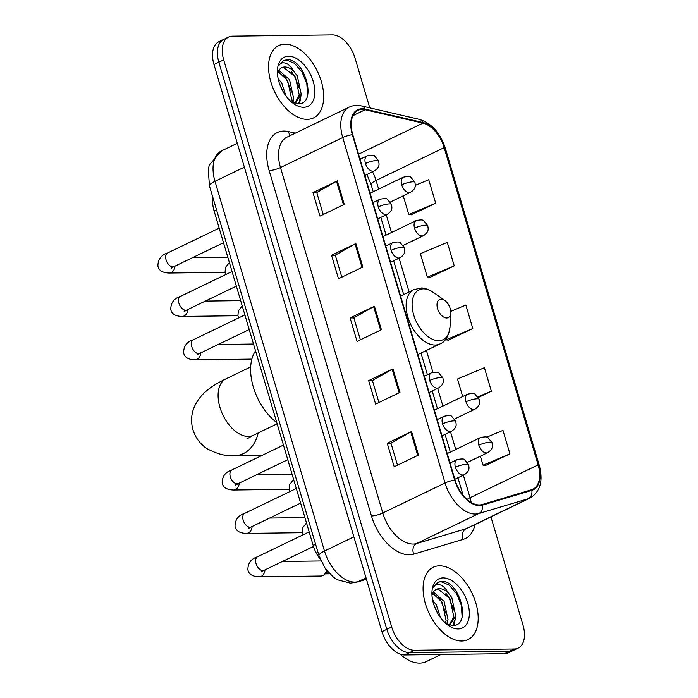 <?xml version="1.0" encoding="UTF-8"?>
<svg xmlns="http://www.w3.org/2000/svg" width="698" height="698" viewBox="0 0 698 698"><rect width="100%" height="100%" fill="white"/><g stroke="black" fill="none" stroke-linecap="round" stroke-linejoin="round"><path stroke-width="1.05" d="M320.112 559.011A25.093 14.815 -115.7 0 1 313.175 545.452L214.112 211.014A25.093 14.815 -115.7 0 1 212.942 197.7M369.774 107.867L355.064 58.196A25.093 14.815 64.3 0 0 332.344 34.9L232.513 36.183A25.093 14.815 64.3 0 0 228.578 37.081L218.849 41.767A25.093 14.815 64.3 0 0 213.981 64.574L381.963 631.664A25.093 14.815 64.3 0 0 404.683 654.96L504.514 653.677A25.093 14.815 64.3 0 0 508.449 652.787L513.318 650.44A25.093 14.815 64.3 0 1 509.383 651.339A25.093 14.815 64.3 0 0 513.318 650.44L518.178 648.093A25.093 14.815 64.3 0 0 523.046 625.286L490.938 516.904M228.578 37.081A25.093 14.815 64.3 0 0 223.709 59.888L391.691 626.979A25.093 14.815 64.3 0 0 414.411 650.274L409.552 652.621L509.383 651.339L409.552 652.621A25.093 14.815 64.3 0 1 386.823 629.326A25.093 14.815 64.3 0 0 409.552 652.621L404.683 654.96M223.709 59.888L218.849 62.227L386.823 629.326L218.849 62.227A25.093 14.815 64.3 0 1 223.709 39.428A25.093 14.815 64.3 0 0 218.849 62.227L213.981 64.574M461.779 641.017A40.144 23.706 64.3 0 0 468.07 639.577A40.144 23.706 64.3 0 0 474.143 598.064A40.144 23.706 64.3 0 0 439.504 565.825A40.144 23.706 64.3 0 0 433.205 567.256A40.144 23.706 64.3 0 0 427.141 608.778A40.144 23.706 64.3 0 0 461.779 641.017A40.144 23.706 64.3 0 0 468.07 639.577A40.144 23.706 64.3 0 0 474.143 598.064A40.144 23.706 64.3 0 0 439.504 565.825A40.144 23.706 64.3 0 0 433.205 567.256A40.144 23.706 64.3 0 0 427.141 608.778A40.144 23.706 64.3 0 0 461.779 641.017M307.251 119.349A40.144 23.706 64.3 0 0 313.55 117.918A40.144 23.706 64.3 0 0 319.614 76.396A40.144 23.706 64.3 0 0 284.976 44.157A40.144 23.706 64.3 0 0 278.676 45.597A40.144 23.706 64.3 0 0 272.613 87.11A40.144 23.706 64.3 0 0 307.251 119.349A40.144 23.706 64.3 0 0 313.55 117.918A40.144 23.706 64.3 0 0 319.614 76.396A40.144 23.706 64.3 0 0 284.976 44.157A40.144 23.706 64.3 0 0 278.676 45.597A40.144 23.706 64.3 0 0 272.613 87.11A40.144 23.706 64.3 0 0 307.251 119.349M479.334 504.951A26.76 15.81 -115.7 0 1 455.096 480.102L352.778 134.679A26.76 15.81 -115.7 0 1 357.969 110.354A26.76 15.81 -115.7 0 1 365.194 109.734L422.962 123.136A26.76 15.81 -115.7 0 1 444.164 147.644L538.141 464.894A26.76 15.81 -115.7 0 1 532.949 489.219A26.76 15.81 -115.7 0 1 531.562 489.76L482.144 504.532A26.76 15.81 -115.7 0 1 479.334 504.951M479.517 505.579A27.431 16.202 64.3 0 0 482.397 505.151L531.815 490.371A27.431 16.202 64.3 0 0 538.559 464.885L444.591 147.636A27.431 16.202 64.3 0 0 422.848 122.516L365.089 109.124A27.431 16.202 64.3 0 0 352.359 134.679L454.677 480.111A27.431 16.202 64.3 0 0 479.517 505.579M323.253 214.522L316.735 192.508L336.523 181.297A6.692 1.431 -16.5 0 1 337.3 180.895L312.983 192.613L319.946 216.118L344.262 204.392L337.3 180.895M316.752 192.569L312.983 192.613M341.811 277.185L335.293 255.171L355.081 243.96A6.692 1.431 -16.5 0 1 355.867 243.558L331.55 255.276L338.504 278.781L362.829 267.055L355.867 243.558M335.31 255.232L331.55 255.276M397.494 465.173L390.976 443.16L410.764 431.949A6.692 1.431 -16.5 0 1 411.55 431.539L387.233 443.265L394.196 466.761L418.512 455.044L411.55 431.539M390.993 443.221L387.233 443.265M378.935 402.51L372.418 380.497L392.206 369.286A6.692 1.431 -16.5 0 1 392.991 368.876L368.666 380.602L375.629 404.098L399.945 392.381L392.991 368.876M372.435 380.558L368.666 380.602M360.377 339.847L353.851 317.834L373.648 306.623A6.692 1.431 -16.5 0 1 374.425 306.221L350.108 317.939L357.071 341.435L381.387 329.718L374.425 306.221M353.869 317.895L350.108 317.939M414.411 650.274L514.243 648.992A25.093 14.815 64.3 0 0 518.178 648.093M411.323 214.792L435.683 203.214L428.729 179.718L415.301 185.354M478.427 397.441L491.375 391.203L484.412 367.706L457.504 379.005L462.695 396.534M485.572 465.444L509.933 453.866L502.97 430.369L486.759 437.175M429.889 277.455L454.25 265.877L447.287 242.381L420.379 253.679L427.342 277.185L430.169 277.481M448.448 340.118L472.808 328.54L465.845 305.043L450.751 311.387M445.708 339.193L445.9 339.839L448.735 340.144M472.808 328.54L445.9 339.839M491.375 391.203L478.008 396.813M480.364 456.178L483.025 465.165L485.86 465.47M509.933 453.866L483.025 465.165M454.25 265.877L427.342 277.185M403.243 195.815L408.775 214.522L411.611 214.827M435.683 203.214L408.775 214.522M400.006 654.087A41.819 24.7 64.3 0 0 419.681 663.1A41.819 24.7 64.3 0 0 426.242 661.608L440.988 654.497M432.612 600.001L436.363 605.018L440.464 617.599M434.043 605.306L437.454 612.949M433.379 592.052L444.076 601.292L448.037 619.615L446.676 623.968M432.716 593.3L442.148 602.226L446.109 620.548L445.472 623.166M445.952 623.593L452.252 625.478C472.04 626.821 460.183 582.123 442.802 581.277L438.03 582.132L433.353 587.175C434.967 584.592 437.384 583.868 440.586 585.02C443.352 586.093 445.874 588.65 448.168 592.689A18.898 11.159 64.3 0 0 439.312 588.65A18.898 11.159 64.3 0 0 436.355 589.321A18.898 11.159 64.3 0 0 432.149 594.87M448.168 592.689L451.798 597.567L455.759 615.889L450.097 624.666L449.294 624.998M435.962 589.531L438.248 589.164L449.87 598.5L453.831 616.823L449.233 624.98M458.202 628.95A27.266 16.106 64.3 0 0 467.765 603.203A27.266 16.106 64.3 0 0 443.073 577.883A27.266 16.106 64.3 0 0 431.957 591.799A27.266 16.106 64.3 0 0 448.09 625.277A27.266 16.106 64.3 0 0 458.202 628.95M437.725 582.289L440.996 581.687L449.015 584.985L456.544 593.675L461.352 605.314L462.137 617.084M445.909 593.274L448.823 597.392L453.857 610.035M454.503 620.042L453.264 625.46M438.187 596.999L441.101 601.118L446.135 613.76M434.784 607.321L436.564 611.282M455.602 616.735L454.084 625.364M447.88 620.452L447.61 624.396M441.11 299.189A10.034 5.924 64.3 0 0 437.594 308.664A10.034 5.924 64.3 0 0 446.685 317.983A10.034 5.924 64.3 0 0 450.777 312.861A10.034 5.924 64.3 0 0 444.835 300.541A10.034 5.924 64.3 0 0 441.11 299.189M255.547 350.902A45.998 27.17 64.3 0 0 276.792 422.613M282.463 561.454L320.714 560.965A7.53 5.854 89.3 0 1 320.923 560.965M326.507 570.301A7.53 5.854 89.3 0 1 323.916 574.899A7.53 5.854 89.3 0 1 322.895 575.536A7.53 5.854 89.3 0 1 320.906 576.016L259.22 576.81C252.519 576.592 248.741 574.253 247.895 569.795C247.895 563.146 251.097 558.801 257.51 556.777A7.53 4.45 64.3 0 0 255.922 563.173A7.53 4.45 64.3 0 0 262.867 570.606A7.53 4.45 64.3 0 0 264.045 570.336L261.27 571.941L262.195 570.545M327.475 571.505A5.436 4.232 89.3 0 1 326.202 573.075L323.916 574.899M278.083 78.342L281.835 83.35L285.936 95.94M279.514 83.647L282.934 91.29M278.86 70.385L289.557 79.624L293.509 97.947L292.157 102.309M278.188 71.641L287.628 80.558L291.581 98.88L290.944 101.498M291.432 101.925L297.732 103.819C317.511 105.154 305.654 60.464 288.274 59.609L283.51 60.464L278.834 65.516C280.448 62.925 282.856 62.209 286.058 63.352C288.824 64.425 291.354 66.982 293.649 71.022A18.898 11.159 64.3 0 0 284.793 66.982A18.898 11.159 64.3 0 0 281.826 67.662A18.898 11.159 64.3 0 0 277.63 73.203M293.649 71.022L297.278 75.907L301.231 94.23L295.568 102.999L294.774 103.339M281.434 67.863L283.728 67.497L295.35 76.832L299.302 95.155L294.704 103.313M303.682 107.291A27.266 16.106 64.3 0 0 313.245 81.535A27.266 16.106 64.3 0 0 288.553 56.224A27.266 16.106 64.3 0 0 277.429 70.14A27.266 16.106 64.3 0 0 293.57 103.609A27.266 16.106 64.3 0 0 303.682 107.291M283.205 60.621L286.477 60.019L294.495 63.326L302.025 72.007L306.823 83.655L307.609 95.417M291.389 71.615L294.303 75.733L299.329 88.376M299.983 98.374L298.744 103.793M283.667 75.332L286.581 79.459L291.607 92.092M280.256 85.653L282.036 89.614M301.082 95.068L299.564 103.705M293.361 98.793L293.09 102.737M315.601 544.283L313.175 545.452M216.537 209.845L214.112 211.014M244.37 167.154L214.984 181.314A16.726 3.586 163.5 0 0 209.452 185.93L208.248 169.3L209.348 164.964L221.467 150.916A33.452 19.762 64.3 0 0 214.984 181.314L324.491 551.027A33.452 19.762 64.3 0 0 354.793 582.088A33.452 19.762 64.3 0 0 358.301 581.565L366.022 577.839M353.877 536.858L324.491 551.027A16.726 3.586 163.5 0 0 318.969 555.643L209.452 185.93M504.514 653.677L514.243 648.992M381.963 631.664L391.691 626.979M366.441 579.27L356.695 582.184A16.726 13.437 -106.6 0 0 358.301 581.565L366.406 579.139M475.041 524.564A41.819 24.7 -115.7 0 1 463.149 539.38L413.731 554.151A41.819 24.7 -115.7 0 1 371.467 515.979L269.149 170.556A8.367 1.789 163.5 0 0 280.483 167.555L382.801 512.986A33.452 19.762 64.3 0 0 413.103 544.047A33.452 19.762 64.3 0 0 416.61 543.524L466.028 528.744A33.452 19.762 64.3 0 0 467.765 528.072L530.018 498.058A33.452 19.762 -115.7 0 1 528.281 498.73A8.367 6.718 -106.6 0 0 531.815 490.371M269.149 170.556A41.819 24.7 -115.7 0 1 283.824 131.058A41.819 24.7 -115.7 0 1 288.562 131.59L295.28 133.152M286.974 137.157A33.452 19.762 64.3 0 0 280.483 167.555L342.735 137.541A33.452 19.762 -115.7 0 1 349.227 107.143L286.974 137.157M463.149 539.38A8.367 6.718 73.4 0 1 466.028 528.744L528.281 498.73L478.863 513.51A33.452 19.762 -115.7 0 1 475.355 514.033A33.452 19.762 -115.7 0 1 445.054 482.972A8.367 1.789 -16.5 0 1 454.677 480.111M482.397 505.151A8.367 6.718 -106.6 0 1 478.863 513.51L416.61 543.524A8.367 6.718 73.4 0 0 413.731 554.151M530.018 498.058C540.304 491.785 543.384 480.878 539.275 465.348A8.367 1.789 163.5 0 0 538.559 464.885M444.591 147.636A8.367 1.789 -16.5 0 1 445.298 148.098C440.22 132.812 431.547 123.232 419.289 119.349L361.52 105.948C357.123 104.953 353.022 105.346 349.227 107.143M422.848 122.516A8.367 6.099 -76.9 0 0 419.289 119.349M365.089 109.124A8.367 6.099 -76.9 0 0 361.52 105.948M352.359 134.679A8.367 1.789 163.5 0 0 342.735 137.541L445.054 482.972L382.801 512.986A8.367 1.789 163.5 0 1 371.467 515.979M290.438 135.482A8.367 6.099 103.1 0 1 288.562 131.59M444.164 147.644L376.082 180.468A26.76 15.81 64.3 0 0 372.488 171.848M361.093 158.769A26.76 15.81 64.3 0 0 359.653 157.879M422.962 123.136L358.554 154.188M365.194 109.734L352.979 115.624M471.159 502.473A26.76 15.81 64.3 0 0 470.051 497.718L463.367 475.164M538.141 464.894L470.051 497.718A15.051 3.228 163.5 0 0 467.014 499.428M455.759 449.468L450.515 431.765M442.907 406.079L437.663 388.376M432.9 372.287L426.426 350.44M409.098 291.939L399.099 258.199M391.491 232.504L386.247 214.801M378.639 189.106L376.082 180.468A15.051 3.228 163.5 0 0 371.1 184.621L366.947 174.517M373.648 306.623L380.602 330.093M392.206 369.286L399.16 392.756M410.764 431.949L417.718 455.419M355.081 243.96L362.035 267.43M336.523 181.297L343.477 204.767M246.743 438.972L253.252 435.316A31.366 18.523 -115.7 0 1 248.331 436.442A31.366 18.523 -115.7 0 1 219.931 407.327A31.366 18.523 -115.7 0 1 226.012 378.822L250.669 366.93M258.164 432.952A31.366 24.404 89.3 0 1 235.086 455.611L262.343 455.262M423.416 288.859A27.658 16.333 64.3 0 0 413.713 314.99A27.658 16.333 64.3 0 0 438.763 340.668A27.658 16.333 64.3 0 0 450.044 326.551C448.823 336.078 445.429 341.88 439.862 343.957A30.11 17.782 64.3 0 1 435.142 345.03A30.11 17.782 64.3 0 1 409.168 320.853A30.11 17.782 64.3 0 1 413.713 289.714L420.65 288.108C423.398 287.559 427.743 289.059 433.676 292.593A27.658 16.333 64.3 0 0 423.416 288.859M455.41 467.25A8.367 4.938 64.3 0 0 462.983 475.015A8.367 4.938 64.3 0 0 464.301 474.719C470.757 470.461 468.707 467.128 468.681 464.807A8.367 1.789 163.5 0 0 466.744 464.249A8.367 1.789 -16.5 0 0 455.41 467.25A8.367 4.938 64.3 0 1 457.033 459.65C461.491 458.699 464.013 458.752 464.615 459.808L468.681 464.807M264.97 569.891A7.53 5.854 89.3 0 1 259.22 576.81M442.558 423.861A8.367 4.938 64.3 0 0 450.131 431.626A8.367 4.938 64.3 0 0 451.44 431.32C457.897 427.071 455.846 423.73 455.829 421.418A8.367 1.789 163.5 0 0 453.892 420.859A8.367 1.789 -16.5 0 0 442.558 423.861A8.367 4.938 64.3 0 1 444.181 416.252C448.64 415.31 451.161 415.362 451.754 416.418L455.829 421.418M296.301 488.478L244.658 513.379A7.53 4.45 64.3 0 0 243.07 519.774A7.53 4.45 64.3 0 0 250.015 527.208A7.53 4.45 64.3 0 0 251.193 526.938L248.418 528.543L249.343 527.156M252.109 526.493A7.53 5.854 89.3 0 1 246.368 533.412C239.667 533.202 235.889 530.864 235.043 526.397C235.043 519.748 238.245 515.412 244.658 513.379M429.706 380.462A8.367 4.938 64.3 0 0 437.28 388.228A8.367 4.938 64.3 0 0 438.588 387.931C445.045 383.673 442.994 380.34 442.977 378.019A8.367 1.789 163.5 0 0 441.04 377.461A8.367 1.789 -16.5 0 0 429.706 380.462A8.367 4.938 64.3 0 1 431.329 372.863C435.779 371.912 438.309 371.964 438.902 373.02L442.977 378.019M283.449 445.088L231.797 469.99A7.53 4.45 64.3 0 0 230.218 476.385A7.53 4.45 64.3 0 0 237.154 483.819A7.53 4.45 64.3 0 0 238.341 483.548L235.566 485.154L236.491 483.758M239.257 483.103A7.53 5.854 89.3 0 1 233.516 490.022C226.806 489.804 223.037 487.466 222.191 483.007C222.182 476.359 225.393 472.014 231.797 469.99M391.142 250.285A8.367 4.938 64.3 0 0 398.715 258.051A8.367 4.938 64.3 0 0 400.033 257.745C406.489 253.496 404.43 250.154 404.412 247.842A8.367 1.789 163.5 0 0 402.476 247.284A8.367 1.789 -16.5 0 0 391.142 250.285A8.367 4.938 64.3 0 1 392.765 242.677C397.223 241.735 399.745 241.787 400.347 242.843L404.412 247.842M244.885 314.903L193.241 339.804A7.53 4.45 64.3 0 0 191.653 346.208A7.53 4.45 64.3 0 0 198.598 353.633A7.53 4.45 64.3 0 0 199.776 353.363L197.002 354.968L197.927 353.581M200.701 352.926A7.53 5.854 89.3 0 1 194.951 359.836C188.251 359.627 184.473 357.289 183.626 352.822C183.626 346.173 186.828 341.837 193.241 339.804M378.29 206.887A8.367 4.938 64.3 0 0 385.863 214.652A8.367 4.938 64.3 0 0 387.172 214.356C393.628 210.098 391.578 206.765 391.561 204.444A8.367 1.789 163.5 0 0 389.624 203.886A8.367 1.789 -16.5 0 0 378.29 206.887A8.367 4.938 64.3 0 1 379.913 199.288C384.371 198.337 386.893 198.389 387.486 199.445L391.561 204.444M232.033 271.513L180.381 296.414A7.53 4.45 64.3 0 0 178.801 302.81A7.53 4.45 64.3 0 0 185.738 310.244A7.53 4.45 64.3 0 0 186.924 309.973L184.15 311.578L185.075 310.182M187.841 309.528A7.53 5.854 89.3 0 1 182.099 316.447C175.399 316.238 171.621 313.891 170.774 309.432C170.774 302.784 173.977 298.439 180.381 296.414M365.438 163.498A8.367 4.938 64.3 0 0 373.011 171.263A8.367 4.938 64.3 0 0 374.32 170.958C380.776 166.709 378.726 163.367 378.709 161.055A8.367 1.789 163.5 0 0 376.772 160.496A8.367 1.789 -16.5 0 0 365.438 163.498A8.367 4.938 64.3 0 1 367.052 155.89C371.511 154.947 374.041 155 374.634 156.055L378.709 161.055M219.181 228.115L167.529 253.016A7.53 4.45 64.3 0 0 165.95 259.42A7.53 4.45 64.3 0 0 172.886 266.845A7.53 4.45 64.3 0 0 174.072 266.575L171.298 268.18L172.223 266.793M174.989 266.139A7.53 5.854 89.3 0 1 169.248 273.049C162.538 272.839 158.769 270.501 157.914 266.034C157.914 259.386 161.125 255.049 167.529 253.016M478.828 445.167A8.367 4.938 64.3 0 0 486.401 452.932A8.367 4.938 64.3 0 0 487.71 452.636C494.167 448.378 492.116 445.045 492.099 442.724A8.367 1.789 163.5 0 0 490.162 442.174A8.367 1.789 -16.5 0 0 478.828 445.167A8.367 4.938 64.3 0 1 480.451 437.567C484.909 436.616 487.431 436.669 488.024 437.725L492.099 442.724M465.976 401.778A8.367 4.938 64.3 0 0 473.549 409.543A8.367 4.938 64.3 0 0 474.858 409.246C481.315 404.988 479.264 401.655 479.247 399.335A8.367 1.789 163.5 0 0 477.31 398.776A8.367 1.789 -16.5 0 0 465.976 401.778A8.367 4.938 64.3 0 1 467.599 394.178C472.049 393.227 474.579 393.279 475.172 394.335L479.247 399.335M414.56 228.202A8.367 4.938 64.3 0 0 422.133 235.968A8.367 4.938 64.3 0 0 423.442 235.671C429.898 231.413 427.848 228.08 427.83 225.759A8.367 1.789 163.5 0 0 425.893 225.201A8.367 1.789 -16.5 0 0 414.56 228.202A8.367 4.938 64.3 0 1 416.183 220.603C420.641 219.652 423.163 219.704 423.756 220.76L427.83 225.759M401.708 184.804A8.367 4.938 64.3 0 0 409.281 192.569A8.367 4.938 64.3 0 0 410.59 192.273C417.046 188.015 414.996 184.682 414.978 182.361A8.367 1.789 163.5 0 0 413.041 181.812A8.367 1.789 -16.5 0 0 401.708 184.804A8.367 4.938 64.3 0 1 403.331 177.205C407.78 176.254 410.311 176.306 410.904 177.371L414.978 182.361M356.695 582.184L350.37 583.144L337.387 579.759L333.792 577.464L325.477 568.94L318.969 555.643M221.467 150.916L237.294 143.282M539.275 465.348L445.298 148.098M463.158 495.406L457.94 477.781M450.332 452.095L445.088 434.392M437.471 408.696L432.228 390.993M427.42 374.747L420.99 353.057M403.671 294.556L393.672 260.816M386.064 235.121L380.82 217.418M373.203 191.732L371.1 184.621M449.364 625.015L450.097 624.666M226.012 378.822C216.52 383.368 209.13 388.158 203.868 393.21C192.962 404.299 189.324 416.505 192.971 429.82C195.501 437.812 200.152 444.068 206.913 448.596C217.331 454.206 226.728 456.553 235.086 455.611M400.573 296.048L413.713 289.714M417.901 354.549L439.862 343.957M444.835 300.541L433.676 292.593M450.777 312.861L450.044 326.551M277.141 423.799L253.252 435.316M309.153 531.876L257.51 556.777M450.036 463.027L457.033 459.65M313.498 546.49L264.045 570.336M454.852 479.273L464.301 474.719M329.587 573.808L325.207 573.869M437.184 419.629L444.181 416.252M269.611 518.056L304.93 517.602M300.637 503.101L251.193 526.938M441.991 435.875L451.44 431.32M246.368 533.412L302.164 532.696M424.332 376.239L431.329 372.863M256.759 474.666L292.078 474.212M287.777 459.712L238.341 483.548M429.139 392.485L438.588 387.931M233.516 490.022L289.312 489.307M385.767 246.054L392.765 242.677M218.195 344.489L253.514 344.027M249.221 329.526L199.776 353.363M390.583 262.3L400.033 257.745M194.951 359.836L251.856 359.112M372.915 202.664L379.913 199.288M205.343 301.091L240.662 300.637M236.369 286.136L186.924 309.973M377.723 218.91L387.172 214.356M182.099 316.447L237.896 315.732M360.063 159.266L367.052 155.89M192.491 257.702L227.81 257.248M223.508 242.738L174.072 266.575M364.871 175.512L374.32 170.958M169.248 273.049L225.044 272.333M302.949 534.86L302.19 532.818L302.574 527.854L306.509 522.942M447.235 453.578L480.451 437.567M467.512 462.381L487.71 452.636M290.098 491.471L289.338 489.429L289.722 484.464L293.657 479.552M434.383 410.188L467.599 394.178M454.66 418.983L474.858 409.246M238.681 317.895L237.922 315.854L238.306 310.889L242.241 305.977M382.966 236.613L416.183 220.603M403.243 245.408L423.442 235.671M225.829 274.506L225.07 272.456L225.454 267.491L229.389 262.579M370.115 193.215L403.331 177.205M390.391 202.019L410.59 192.273M294.835 103.356L295.568 102.999"/></g></svg>
